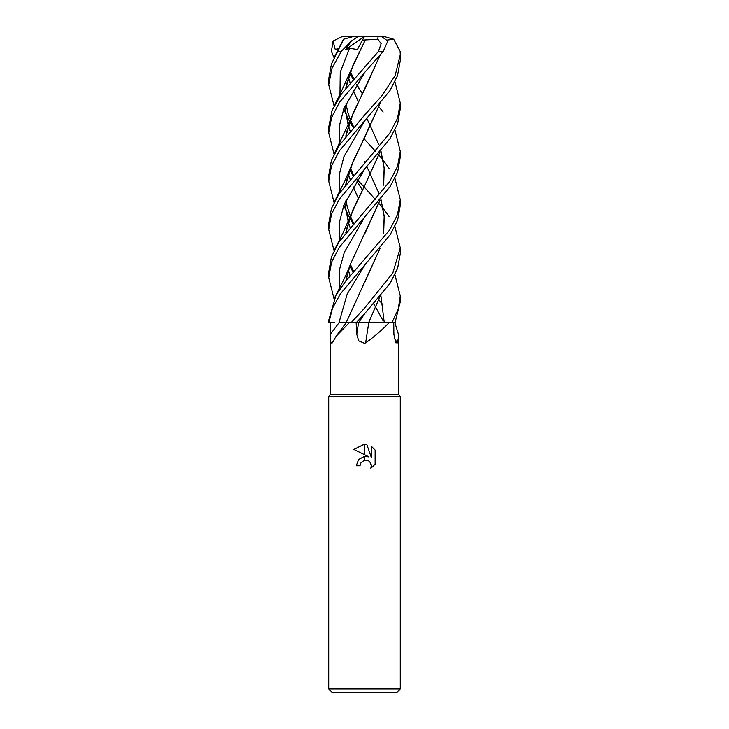 <?xml version="1.0" encoding="UTF-8"?>
<svg xmlns="http://www.w3.org/2000/svg" width="729" height="729" viewBox="0 0 729 729"><rect width="100%" height="100%" fill="white"/><g stroke="black" fill="none" stroke-linecap="round" stroke-linejoin="round"><path stroke-width="1.09" d="M364.5 394.325L398.799 394.325L400.285 396.713L400.285 688.969L328.715 688.969L328.715 396.713L400.285 396.713L328.715 396.713L330.201 394.325L364.5 394.325M394.899 322.747L398.799 335.431L397.46 342.858L395.747 342.758L393.888 334.31L393.76 322.747M365.666 342.858A605.635 89.949 -75 0 1 368.765 322.747L389.004 322.747C382.342 329.763 374.569 336.461 365.666 342.858L364.5 343.295L358.695 340.808L356.763 334.31L356.153 322.747L364.71 313.598L390.115 283.299L397.651 268.236L400.285 253.646L400.285 247.787L392.867 272.919L364.5 308.176L351.041 322.747L356.153 322.747M328.715 688.969L332.287 692.55L396.713 692.55L400.285 688.969M369.056 456.91L364.646 454.732L364.646 444.18L366.805 444.426L371.444 457.785L371.444 446.339L375.134 450.066L375.134 464.191L370.861 468.282L371.462 465.722L369.794 461.685L367.935 460.446L364.646 460.117L364.646 456.336L369.056 456.91L364.646 456.336M364.5 456.354L358.604 459.489L356.271 465.758L358.55 459.543L364.354 456.372L364.354 460.181L360.636 463.17L360.026 465.758L360.408 463.662M371.389 464.792L370.861 468.282L375.134 464.191M364.354 454.586L353.866 449.419L364.354 444.18L364.354 454.586M360.636 463.17L364.318 460.19M364.5 460.145L367.407 460.254M375.134 450.066L371.444 446.339M366.805 444.426L364.646 444.18M364.5 444.18L353.866 449.419M360.026 465.758L356.271 465.758M379.955 248.489L346.102 322.747L349.246 322.747L336.033 336.361L332.26 342.858C330.729 343.678 330.082 340.835 330.337 334.31L330.31 322.747L334.675 322.747M394.198 338.037A605.635 577.906 -31 0 0 397.46 342.858M334.055 105.842L328.715 84.71L331.977 68.326L341.318 51.358L351.342 41.052L345.473 49.663L349.565 48.296L357.401 49.536L362.377 40.259L365.347 39.931L364.719 41.143M343.341 39.831L331.449 63.97L328.715 78.85L328.715 84.71M352.025 125.607L353.437 127.156M330.31 322.747L328.825 322.747L332.433 308.331L340.434 293.769L390.106 234.911L397.66 220.094L400.285 205.341L400.285 199.664L397.496 214.69L389.687 229.972L345.692 281.184L336.042 294.999L328.715 320.286M364.5 139.257L375.353 151.14M378.078 154.138L378.87 155.031M378.925 155.095L383.126 160.143M383.244 160.289L389.067 168.335M394.945 178.359L400.285 199.664M334.055 57.709L331.403 51.358L333.062 41.052L335.267 49.663L338.584 48.743M334.055 298.826L328.715 277.731L331.54 262.212L339.422 247.158L390.07 186.679L397.679 171.916L400.285 156.954L400.285 151.368L397.551 166.431L389.751 181.466L338.912 242.064L331.413 256.973L328.715 272.163M378.078 105.842L378.87 106.78M378.925 106.835L383.126 112.029M394.945 129.962L400.285 151.368M364.5 72.654L383.272 51.358L387.81 41.052L381.413 36.45L378.059 36.45L377.868 39.248L381.149 43.658L378.506 51.358L341.628 93.658L332.078 110.371L328.715 127.156L328.715 132.833L331.531 117.733L339.377 102.443L364.5 72.654M352.025 173.939L353.437 175.543M357.465 179.872L364.044 186.87M334.055 154.138L328.715 132.833M364.5 187.371L375.563 199.664M378.078 202.534L378.88 203.446M378.916 203.491L383.126 208.412M383.235 208.558L389.058 216.431M394.945 226.655L400.285 247.787M378.078 298.826L378.88 299.783M378.925 299.838L382.98 304.859M364.5 169.192L390.07 138.556L397.679 123.666L400.285 108.758L400.285 102.971L397.569 118.253L389.742 133.207L339.14 193.604L331.394 208.612L328.715 223.739L328.715 229.517L331.504 214.044L339.413 199.053L364.5 169.192M394.945 81.766L400.285 102.971M394.945 274.787L400.285 295.892L398.216 309.242L391.874 322.747L395.018 322.747L400.285 301.779L400.285 295.892M364.5 121.023L389.924 90.688L397.533 75.661L400.285 60.662L400.285 54.775L395.145 75.579L382.269 95.317L364.5 115.209L339.149 145.472L331.394 160.371L328.715 175.543L328.715 181.129L331.504 165.911L339.395 150.812L364.5 121.023M387.482 40.04L393.715 39.248L400.148 51.358L400.285 54.775M391.874 322.747L389.004 322.747M376.31 322.747L368.573 322.747M368.664 322.747L357.547 322.747M351.041 322.747L349.246 322.747M346.111 322.747L338.949 322.747A603.986 520.889 -59.6 0 1 330.337 334.31M328.715 319.976L328.825 322.747M348.407 77.474L350.13 82.714M353.128 90.514L358.34 101.586M366.869 118.472L378.597 144.078M380.875 150.949L384.156 168.044L383.545 185.166M379.955 200.338L350.576 263.798L345.774 281.075M348.371 77.602L350.075 82.769M353.091 90.56L358.322 101.623M378.406 143.413L378.624 144.005M380.93 150.894L384.219 167.87L383.682 184.856M380.046 200.229L364.646 234.018M349.783 73.347L353.164 79.169L349.783 73.347M356.581 84.792L362.395 93.841L356.581 84.792M364.7 217.078L344.298 252.38L339.368 270.031L339.732 287.691L339.368 270.031L344.298 252.38L364.7 217.078M379.946 55.477L364.646 89.457L353.31 112.576L345.874 136.077M348.398 174.176L350.13 179.252M353.128 186.742L358.34 198.252M379.946 296.594L368.592 322.747M380.064 55.322L350.594 119.328L345.765 136.223M348.371 174.277L350.084 179.298M353.091 186.788L358.331 198.279M364.71 72.435L343.951 108.366L339.258 126.317L339.942 144.278L339.258 126.317L343.951 108.366L364.7 72.444M349.774 169.93L353.164 175.853L349.774 169.93M362.395 190.096L356.773 180.92M364.7 313.607L358.577 322.747L364.7 313.607M334.055 250.73L328.715 229.517M364.71 168.964L344.052 204.74L339.286 222.618L339.942 240.506L339.286 222.618L344.052 204.74L364.71 168.964M349.783 266.176L353.164 272.154L349.783 266.176M373.685 303.92L375.882 307.556L373.685 303.92M375.9 307.602L383.053 320.705L375.9 307.602M350.12 275.744L348.407 270.432M345.874 232.624L352.973 209.715L364.637 185.713L350.576 215.593L345.774 232.751M380.055 151.914L364.637 185.713M348.371 270.559L350.084 275.79M364.71 120.795L343.942 156.589L339.286 174.486L339.942 192.383M343.769 205.423L345.318 209.004M345.455 209.305L349.738 217.953M349.783 218.026L353.164 224.058M379.937 103.664L364.646 137.562L353.128 161.136L345.883 184.246M344.753 203.063L348.371 222.236M348.398 222.336L350.12 227.594M380.875 295.455L384.283 322.747M380.064 103.518L350.585 167.479L345.756 184.401M344.689 203.218L348.334 222.345M348.371 222.445L350.084 227.63M334.055 202.534L328.715 181.129M352.034 270.204L353.437 271.835M349.565 48.296L340.252 72.171L339.942 96.046M343.76 108.84L345.327 112.667M345.446 112.949L349.747 121.679M349.774 121.734L353.164 127.457M364.691 265.247L347.186 293.997L338.949 322.747M365.357 39.904L353.073 65.018L345.865 87.99M344.762 106.37L348.371 125.716M348.407 125.835L350.13 130.883M364.363 161.628L364.956 162.804M366.869 166.595L379.226 193.987M380.884 199.227L384.183 216.559L383.545 233.499M364.655 282.387L380.055 248.361M364.655 41.252L350.585 71.041L345.774 88.118M344.68 106.571L348.334 125.825M348.371 125.944L350.075 130.938M378.424 191.527L379.262 193.914M380.93 199.172L384.247 216.203L383.673 233.234M365.338 39.958L377.868 39.248M351.342 41.052L358.085 36.45L353.592 36.45L343.55 39.248M370.204 36.45L383.782 36.45L393.715 39.248M345.473 49.663L364.464 36.477M358.085 36.45L378.059 36.45M362.377 40.259L364.482 36.45L343.623 36.45M333.062 41.052L342.366 36.505M335.267 49.663L338.985 47.977M358.55 322.747A603.986 89.703 -75 0 0 356.763 334.31M337.509 51.358L341.318 51.358M378.506 51.358L383.272 51.358M398.799 335.431L398.799 394.325M346.12 322.747L336.033 336.351M330.201 322.747L330.201 394.325M343.459 39.248L334.474 56.853M350.576 263.798C348.699 269.201 345.245 276.856 340.224 286.77L334.474 297.97M362.404 93.822L356.763 84.491M353.656 78.614L350.412 71.661M346.02 280.774L347.177 274.906M350.594 119.328L334.474 153.327M353.647 175.306L350.403 168.135M346.029 135.886L347.341 129.48M353.656 271.589L350.412 264.417M346.029 232.442L347.405 225.872M350.576 215.593L342.94 233.089L334.474 249.865M353.647 223.502L350.412 216.231M350.376 216.139L347.268 206.854L345.947 200.402M346.029 184.063L347.25 178.222M350.585 167.479L345.464 179.58L334.483 201.678M353.656 126.919L350.403 119.993M350.376 119.92L347.906 112.749L345.947 103.691M346.02 87.79L347.296 81.42M350.585 71.041L339.942 94.533L334.465 105.003M328.715 277.731L328.715 271.835"/></g></svg>
